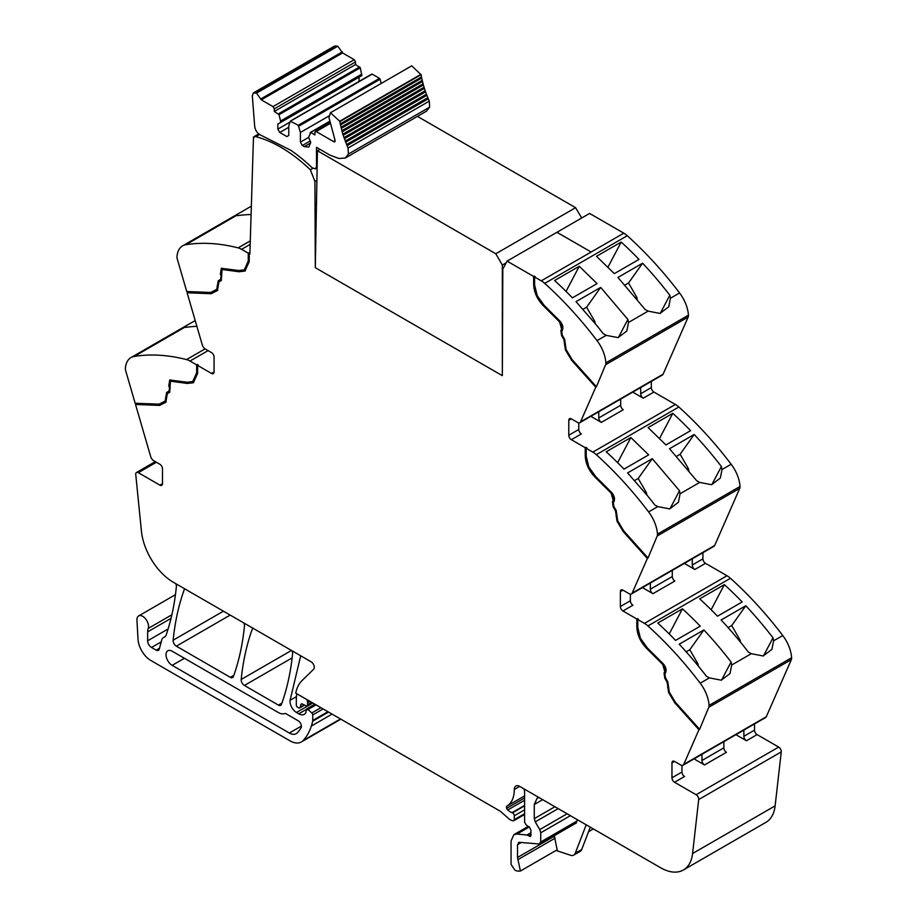 <?xml version="1.0" encoding="UTF-8"?>
<svg xmlns="http://www.w3.org/2000/svg" width="917" height="917" viewBox="0 0 917 917"><rect width="100%" height="100%" fill="white"/><g stroke="black" fill="none" stroke-linecap="round" stroke-linejoin="round"><path stroke-width="1.38" d="M182.586 245.871A27.361 15.795 -120 0 1 185.83 244.724A273.61 157.976 -120 0 1 238.145 247.877A18.237 10.534 -120 0 1 241.607 249.332L248.255 253.172L248.255 261.093L244.3 269.862L238.707 270.515L221.341 268.303L220.378 274.057L221.123 276.315L220.607 279.387L218.235 280.751L216.779 289.313L210.704 292.454L186.747 291.526L177.245 258.892A5.468 3.164 -120 0 1 176.981 256.714A27.361 15.795 -120 0 1 182.586 245.871L238.053 213.844L236.861 215.105L237.514 215.644A273.61 157.976 60 0 1 251.098 214.544M244.61 269.667L248.908 260.715L248.908 252.805L248.255 253.172M248.908 252.805L249.871 254.101L253.482 136.988L254.124 137.39A3.645 2.109 -120 0 1 254.685 136.736A3.645 2.109 -120 0 1 255.832 136.633A134.065 77.406 -120 0 1 310.359 169.794L312.846 168.35M216.779 289.313L217.467 288.912L218.876 280.384L221.249 279.02L221.685 268.142M217.719 290.322L211.896 293.337L187.756 292.397L187.515 291.549M245.297 270.847L239.635 271.375L223.92 268.864L222.373 269.334M258.732 133.951L253.482 136.988M156.371 462.248L138.318 472.679L159.902 485.139A3.645 2.109 -120 0 0 161.724 485.322A3.645 2.109 -120 0 0 162.481 483.649L162.481 468.759A3.645 2.109 -120 0 0 159.902 464.289L153.701 460.712A4.562 2.636 -120 0 1 150.709 456.655L135.521 404.477L159.661 405.417L165.851 402.208L167.33 393.645L169.702 392.27L170.436 381.197L187.4 383.455L193.384 382.744L197.636 373.357L197.636 365.436L211.495 373.437A3.645 2.109 -120 0 0 213.317 373.62A3.645 2.109 -120 0 0 214.074 371.947L214.074 357.057A3.645 2.109 -120 0 0 211.495 352.587L205.293 348.999A4.562 2.636 -120 0 1 202.302 344.952L187.114 292.775L211.254 293.715L217.444 290.506L218.922 281.943L221.295 280.568L222.029 269.483L238.993 271.753L244.977 271.042L249.229 261.654L249.229 253.734M211.254 293.715L211.896 293.337M187.114 292.775L187.756 292.397M190.014 361.034L196.662 364.874L196.662 372.795L192.696 381.564L187.114 382.229L169.748 380.005L168.785 385.759L169.53 388.017L169.015 391.089L166.642 392.465L165.186 401.016L159.111 404.156L135.154 403.228L125.652 370.594A5.468 3.164 60 0 1 125.388 368.416A27.361 15.795 60 0 1 130.993 357.573A27.361 15.795 60 0 1 134.237 356.426A273.61 157.976 60 0 1 186.552 359.579A18.237 10.534 60 0 1 190.014 361.034L208.079 350.615M192.696 381.564L197.315 372.428L197.315 364.507L196.662 364.874M197.315 364.507L198.278 365.058L197.636 365.436M170.78 381.036L172.327 380.578L188.042 383.088L193.705 382.549M166.126 402.024L160.303 405.039L136.163 404.099L135.922 403.262M159.661 405.417L160.303 405.039M135.521 404.477L136.163 404.099M524.604 814.479L513.818 820.704A2.281 1.318 -120 0 1 513.084 820.772L511.927 820.463A9.181 5.296 -120 0 1 508.591 818.537L501.324 812.095A9.136 5.273 -120 0 0 499.662 810.869L295.744 693.137A50.16 28.966 60 0 1 302.025 680.574L313.66 669.227A4.562 2.636 -120 0 0 313.958 665.501A4.562 2.636 -120 0 0 311.081 661.787L173.428 582.318A45.598 26.329 -120 0 1 141.424 531.138L135.75 474.536A3.645 2.109 -120 0 1 136.495 472.496A3.645 2.109 -120 0 1 138.318 472.679M304.593 705.104L299.71 707.924A2.281 1.318 -120 0 1 298.575 707.809L297.589 707.248A1.823 1.055 -120 0 1 296.306 705.013L296.306 700.233A50.16 28.966 60 0 1 296.787 693.745L296.787 693.745M524.604 809.837L514.288 815.798L514.288 819.66A2.281 1.318 -120 0 1 513.818 820.704M735.938 734.677L746.449 740.753L757.098 734.609L778.682 747.08A3.645 2.109 -120 0 1 781.25 751.894L775.129 805.86L692.587 853.521L698.697 799.555A3.645 2.109 -120 0 0 696.141 794.73L674.545 782.27A3.645 2.109 -120 0 1 671.966 777.799L671.966 762.91A3.645 2.109 -120 0 1 672.723 761.236A3.645 2.109 -120 0 1 674.545 761.419L671.966 762.91M694.02 758.886L704.531 764.95A3.645 2.109 60 0 1 701.952 760.491L701.952 754.301M681.961 765.431L681.961 772.034A3.645 2.109 -120 0 0 684.541 776.493L674.545 782.27M684.346 563.405L694.857 569.48L705.505 563.336L726.986 575.738A18.237 10.534 60 0 1 730.448 578.283A273.61 157.976 60 0 1 775.885 626.701A273.61 157.976 60 0 1 781.261 633.567A273.61 157.976 60 0 1 782.705 635.458A273.61 157.976 60 0 1 782.763 635.527A27.361 15.795 60 0 1 791.612 657.741A5.468 3.164 60 0 1 791.348 659.61L766.291 716.739A4.562 2.636 -120 0 1 765.58 717.564L683.039 765.225A4.562 2.636 -120 0 1 680.758 764.996L674.545 761.419M632.753 392.132L643.264 398.196L653.913 392.052L675.393 404.454A18.237 10.534 60 0 1 678.855 407.01A273.61 157.976 60 0 1 724.292 455.428A273.61 157.976 60 0 1 729.668 462.294A273.61 157.976 60 0 1 731.17 464.254A27.361 15.795 60 0 1 740.019 486.468A5.468 3.164 60 0 1 739.755 488.325L714.698 545.466A4.562 2.636 -120 0 1 713.988 546.291L631.446 593.952A4.562 2.636 -120 0 1 629.165 593.723L622.952 590.135A3.645 2.109 -120 0 0 621.13 589.963A3.645 2.109 -120 0 0 620.373 591.625L620.373 606.527A3.645 2.109 -120 0 0 622.952 610.986L636.822 618.998L637.464 618.62L638.427 619.181L637.785 619.56L644.433 623.388A18.237 10.534 60 0 1 647.906 625.944A273.61 157.976 60 0 1 700.21 683.188A27.361 15.795 60 0 1 709.07 705.402A5.468 3.164 60 0 1 708.795 707.259L699.579 729.37L675.439 702.445L669.25 692.094L668.608 692.473L674.786 702.823L675.439 702.445M674.786 702.823L698.937 729.749L699.579 729.37M698.937 729.749L683.75 764.4A4.562 2.636 -120 0 1 683.039 765.225M636.822 618.998L636.822 626.919C637.2 635.057 640.616 642.358 647.058 648.835L662.773 664.47L664.791 671.645L664.046 673.055L664.756 678.087L667.117 682.202L668.608 692.473M637.464 618.62L637.464 626.54C637.854 634.679 641.258 641.992 647.7 648.468L663.415 664.103L665.433 671.278L664.687 672.688L665.398 677.72L667.771 681.824L669.25 692.094M642.427 587.602L652.938 593.677A3.645 2.109 -120 0 1 650.359 589.207L650.359 583.029M630.369 594.147L630.369 600.75A3.645 2.109 -120 0 0 632.948 605.22L622.952 610.986M310.359 169.794L314.921 181.44L315.31 267.684L502.333 375.661L502.814 269.071L507.078 261.116L589.597 213.432L623.801 233.182A18.237 10.534 60 0 1 627.262 235.726A273.61 157.976 60 0 1 672.7 284.144A273.61 157.976 60 0 1 678.076 291.021A273.61 157.976 60 0 1 679.52 292.901A273.61 157.976 60 0 1 679.577 292.97A27.361 15.795 60 0 1 688.426 315.196A5.468 3.164 60 0 1 688.163 317.053L663.106 374.182A4.562 2.636 -120 0 1 662.395 375.019L579.853 422.668A4.562 2.636 -120 0 1 577.572 422.45L571.36 418.863A3.645 2.109 -120 0 0 569.537 418.679A3.645 2.109 -120 0 0 568.781 420.353L568.781 435.243A3.645 2.109 -120 0 0 571.36 439.713L585.229 447.714L585.871 447.347L586.834 447.909L586.192 448.275L592.841 452.115A18.237 10.534 60 0 1 596.314 454.672A273.61 157.976 60 0 1 648.617 511.915A27.361 15.795 60 0 1 657.478 534.13A5.468 3.164 60 0 1 657.202 535.986L647.987 558.109L623.847 531.172L617.657 520.822L617.015 521.188L623.193 531.539L623.847 531.172M623.193 531.539L647.345 558.487L647.987 558.109M647.345 558.487L632.157 593.127A4.562 2.636 -120 0 1 631.446 593.952M585.229 447.714L585.229 455.634C585.608 463.773 589.023 471.086 595.465 477.562L611.181 493.197L613.198 500.373L612.453 501.782L613.164 506.814L615.525 510.918L617.015 521.188M585.871 447.347L585.871 455.268C586.25 463.406 589.665 470.719 596.107 477.184L611.822 492.819L613.84 500.006L613.095 501.404L613.805 506.448L616.178 510.551L617.657 520.822M590.835 416.329L601.346 422.405A3.645 2.109 -120 0 1 598.767 417.934L598.767 411.744M578.776 422.875L578.776 429.477A3.645 2.109 -120 0 0 581.355 433.947L571.36 439.713M507.078 261.116L533.637 276.441L535.241 276.625L534.6 277.003L541.248 280.843A18.237 10.534 60 0 1 544.721 283.387A273.61 157.976 60 0 1 597.024 340.631A27.361 15.795 60 0 1 605.885 362.845A5.468 3.164 60 0 1 605.61 364.714L596.394 386.836L572.254 359.9L566.064 349.537L565.422 349.916L571.6 360.266L572.254 359.9M571.6 360.266L595.752 387.203L596.394 386.836M595.752 387.203L580.564 421.843A4.562 2.636 -120 0 1 579.853 422.668M533.637 276.441L533.637 284.362C534.015 292.5 537.431 299.813 543.873 306.278L559.588 321.913L561.605 329.1L560.86 330.498L561.571 335.542L563.932 339.645L565.422 349.916M534.279 276.074L534.279 283.983C534.657 292.133 538.073 299.435 544.515 305.911L560.23 321.546L562.247 328.722L561.502 330.131L562.213 335.163L564.585 339.267L566.064 349.537M556.986 232.299L591.144 252.026L556.951 232.322M314.921 181.44L316.892 180.305M251.35 206.165L238.053 213.844M165.049 636.696L163.948 637.326A9.571 5.525 -120 0 0 164.533 637.063A9.571 5.525 -120 0 0 166.172 634.954A319.219 184.306 -120 0 0 176.373 586.651A4.562 2.636 -120 0 0 175.755 583.659M163.948 637.326A9.124 5.261 -120 0 0 163.398 637.579A9.124 5.261 -120 0 0 161.736 639.951L159.26 649.19A4.562 2.636 -120 0 1 158.423 650.382A4.562 2.636 -120 0 1 156.142 650.153L151.523 647.482A5.468 3.164 -120 0 1 147.648 640.777L147.648 631.87A13.686 7.898 -120 0 1 148.21 628.454A8.207 4.734 -120 0 0 145.837 619.17A8.207 4.734 -120 0 0 138.639 615.937A8.207 4.734 -120 0 0 137.263 617.657A8.207 4.734 -120 0 0 136.942 620.156L138.008 639.183A18.237 10.534 -120 0 0 150.881 660.515L289.978 740.833A22.799 13.159 -120 0 0 301.384 741.956A22.799 13.159 -120 0 0 303.218 740.477A86.645 50.022 -120 0 0 311.344 726.058A86.656 50.034 -120 0 0 312.651 721.232A4.562 2.636 -120 0 0 312.731 720.453L312.731 714.928A1.823 1.055 -120 0 0 311.803 712.967L308.032 709.494L316.044 704.864M296.443 696.633L290.081 700.313A9.124 5.261 -120 0 0 296.466 712.475L298.782 713.804A10.947 6.327 -120 0 0 304.249 714.354A10.947 6.327 -120 0 0 305.808 712.669A2.281 1.318 -120 0 0 305.957 711.982L306.427 709.036L314.852 704.176M305.957 710.079L308.032 709.494M290.081 700.313L300.478 656.675L301.349 656.171M300.948 655.93A4.562 2.636 -120 0 0 300.478 656.675M291.457 650.451L241.182 679.474A4.562 2.636 -120 0 0 244.392 685.457L278.413 705.104A4.562 2.636 -120 0 0 280.682 705.333A4.562 2.636 -120 0 0 281.45 704.359A319.219 184.306 -120 0 0 292.58 653.752A4.562 2.636 -120 0 0 291.961 650.749M241.182 679.474C243.062 661.065 246.788 644.204 252.37 628.902A4.562 2.636 -120 0 1 252.84 628.156M223.416 611.181L173.141 640.204A4.562 2.636 -120 0 0 176.351 646.176L230.327 677.342A4.562 2.636 -120 0 0 232.609 677.571A4.562 2.636 -120 0 0 233.376 676.597A319.219 184.306 -120 0 0 244.472 625.967A4.562 2.636 -120 0 0 243.842 622.964M173.141 640.204C174.998 621.783 178.712 604.911 184.271 589.585L185.142 589.081M184.73 588.84A4.562 2.636 -120 0 0 184.271 589.585M278.413 712.555A13.686 7.898 -120 0 0 284.396 713.609A4.562 2.636 -120 0 1 286.402 713.965L298.185 720.773A4.562 2.636 -120 0 1 301.051 727.869A76.799 44.337 -120 0 1 297.257 732.855A13.686 7.898 -120 0 1 296.191 733.692A13.686 7.898 -120 0 1 289.348 733.015L172.155 665.352A8.666 4.998 -120 0 1 166.493 657.718A8.666 4.998 -120 0 1 167.822 650.783A8.666 4.998 -120 0 1 172.155 651.208L278.413 712.555M299.71 707.924A2.281 1.318 -120 0 0 300.134 707.328L300.868 704.554A2.281 1.318 -120 0 1 301.292 703.969A2.281 1.318 -120 0 1 302.289 704.004L306.118 705.826A2.281 1.318 -120 0 0 307.115 705.861A2.281 1.318 -120 0 0 307.585 704.818L307.585 702.8A4.562 2.636 -120 0 0 307.39 701.39A2.74 1.582 -120 0 1 307.378 699.866L307.378 699.866M757.098 734.609A3.645 2.109 60 0 1 754.519 730.138L754.519 723.96M746.449 740.753A3.645 2.109 60 0 1 743.87 736.282L743.87 730.104M699.293 728.935L675.348 702.204L669.272 692.048L667.805 681.801L665.433 677.697L664.928 674.041L665.662 672.631C666.659 669.88 665.822 666.888 663.14 663.656L647.345 647.929L640.433 638.289L637.785 627.469L637.785 619.56M705.505 563.336A3.645 2.109 60 0 1 702.926 558.866L702.926 552.676M694.857 569.48A3.645 2.109 60 0 1 692.278 565.01L692.278 558.82M647.7 557.651L623.743 530.932L617.68 520.764L616.213 510.528L613.84 506.425L613.335 502.757L614.069 501.347C615.066 498.596 614.23 495.604 611.547 492.383L595.752 476.657L588.84 467.017L586.192 456.196L586.192 448.275M653.913 392.052A3.645 2.109 60 0 1 651.334 387.582L651.334 381.403M643.264 398.196A3.645 2.109 60 0 1 640.685 393.725L640.685 387.547M596.107 386.378L572.151 359.647L566.087 349.492L564.62 339.244L562.247 335.141L561.731 331.484L562.476 330.074C563.474 327.323 562.637 324.331 559.955 321.099L544.159 305.384L537.247 295.733L534.6 284.923L534.6 277.003M195.206 320.595L186.46 325.546L185.635 327.38A273.61 157.976 60 0 1 196.88 326.326M723.88 741.647L723.88 747.825A3.645 2.109 -120 0 0 726.459 752.295L704.531 764.95M751.298 653.695L763.185 655.976L771.931 649.351L773.593 640.823L772.997 637.808A273.61 157.976 60 0 0 745.785 605.759L721.117 619.995A273.61 157.976 60 0 1 748.329 652.044L751.298 653.695L731.674 665.02L731.078 662.005A273.61 157.976 60 0 0 723.971 653.007A273.61 157.976 60 0 0 703.866 629.956L679.199 644.204A273.61 157.976 60 0 1 699.304 667.255A273.61 157.976 60 0 1 706.411 676.253L709.368 677.892L721.266 680.185L730.012 673.559L731.674 665.02M672.287 570.363L672.287 576.552A3.645 2.109 -120 0 0 674.866 581.023L652.938 593.677M721.404 466.524L722 469.538L720.338 478.078L711.592 484.703L699.705 482.422L696.737 480.772L669.525 448.722L694.192 434.486A273.61 157.976 60 0 1 721.404 466.524L711.856 484.646M648.617 511.915L657.776 506.62L669.674 508.901L678.42 502.275L680.082 493.747L679.486 490.733L669.937 508.855M620.694 399.09L620.694 405.268A3.645 2.109 -120 0 0 623.273 409.739L601.346 422.405M669.811 295.251L670.407 298.266L668.745 306.794L659.999 313.419L648.113 311.138L645.144 309.488L617.932 277.45L642.599 263.202A273.61 157.976 60 0 1 669.811 295.251L660.263 313.373M597.024 340.631L606.183 335.347L618.081 337.628L626.827 331.003L628.489 322.463L627.893 319.448L618.345 337.582M657.787 623.067L682.454 608.819A273.61 157.976 60 0 1 700.256 626.162L675.588 640.398A273.61 157.976 60 0 0 657.787 623.067M724.373 584.622L699.705 598.858A273.61 157.976 60 0 1 717.507 616.201L742.174 601.953A273.61 157.976 60 0 0 724.373 584.622L711.145 609.748M728.098 627.641L731.709 625.554L745.785 605.759M763.448 655.93L772.997 637.808M731.709 625.554L739.755 639.481A2.74 1.582 60 0 1 740.294 640.994L740.443 642.095M686.18 651.838L689.79 649.752L703.866 629.956M682.454 608.819L669.227 633.945M689.79 649.752L697.837 663.679L698.525 666.304M554.269 835.685L557.181 849.795L520.42 871.024L517.681 871.15L514.953 870.244L511.056 864.353L511.056 840.912L513.898 834.653L517.028 834.046L526.92 835.02L530.588 836.453M531.046 835.41L529.441 836.338L530.943 834.676L530.943 830.424L529.499 827.065L526.152 824.979L524.604 822.228L524.604 791.474L523.962 788.861M165.186 401.016L165.874 400.614L167.284 392.086L169.656 390.722L170.172 387.65L169.427 385.392L168.785 385.759M676.505 456.357L680.116 454.27L694.192 434.486M634.587 480.565L638.198 478.479L652.274 458.683L627.606 472.92L647.711 495.982A273.61 157.976 60 0 1 654.818 504.969L657.776 506.62M630.862 437.547L648.663 454.878L623.996 469.126A273.61 157.976 60 0 0 606.194 451.783L630.862 437.547L617.634 462.672M672.78 413.338L648.113 427.586L665.914 444.928L690.581 430.681A273.61 157.976 60 0 0 672.78 413.338L659.552 438.475M680.116 454.27L688.163 468.197A2.74 1.582 60 0 1 688.701 469.722L688.85 470.822M638.198 478.479L646.244 492.406L646.932 495.02M624.913 285.084L628.523 282.998L642.599 263.202M582.994 309.281L586.605 307.195L600.681 287.411L576.014 301.647L596.119 324.698A273.61 157.976 60 0 1 603.226 333.696L606.183 335.347M579.269 266.262L597.07 283.605L572.403 297.853A273.61 157.976 60 0 0 554.602 280.51L579.269 266.262L566.041 291.4M621.187 242.065L596.52 256.313L614.321 273.644L638.989 259.408A273.61 157.976 60 0 0 621.187 242.065L607.96 267.191M628.523 282.998L636.57 296.925A2.74 1.582 60 0 1 637.109 298.438L637.258 299.538M586.605 307.195L594.652 321.122L595.339 323.747M520.42 871.024L517.509 857.487L517.509 844.637L519.503 842.345L539.781 844.053L576.541 822.824M573.744 855.102L580.197 851.377A9.124 5.261 -120 0 0 581.699 849.532L575.246 853.257A9.124 5.261 -120 0 1 573.744 855.102A9.124 5.261 -120 0 1 570.523 855.263L556.034 850.46M590.307 827.168L581.699 849.532M586.204 824.807L575.246 853.257M575.498 823.03L577.492 819.764M570.397 815.672L540.732 832.796L540.732 841.966L577.492 820.738M558.189 808.622L535.241 821.873L539.758 829.576L567.119 813.78M542.658 799.658L534.279 804.496L534.279 818.652L554.911 806.731M534.279 804.496L537.11 798.237L539.127 797.618M535.241 821.873L534.279 818.652M540.732 832.796L539.758 829.576M538.737 844.259L540.732 841.966M518.449 842.551L519.503 842.345M627.893 319.448L600.681 287.411M679.486 490.733L652.274 458.683M170.092 379.844L169.427 385.392M623.801 233.182L591.144 252.026L623.801 233.182M721.53 680.127L731.078 662.005M524.604 795.91L506.918 806.112A36.485 21.068 -120 0 0 514.288 789.526A7.668 4.425 -120 0 1 515.87 786.029A7.668 4.425 -120 0 1 517.864 785.709A8.23 4.745 -120 0 1 519.767 786.442L660.584 867.734A45.598 26.329 -120 0 0 683.383 869.992L765.924 822.343A45.598 26.329 -120 0 0 775.129 805.86M683.383 869.992A45.598 26.329 -120 0 0 692.587 853.521M506.918 806.112A2.51 1.444 -120 0 0 506.631 808.336A2.533 1.467 -120 0 0 507.731 809.986A14.661 8.471 -120 0 0 511.973 812.703L512.431 812.875A2.281 1.318 -120 0 1 514.288 815.798M277.828 124.093L277.828 129.125L279.754 132.472L286.849 136.576L288.786 135.452L288.786 125.778L290.322 121.216L298.254 125.274L300.398 132.472L300.398 142.158L302.335 145.505L304.261 146.628L308.823 147.075L310.714 142.341L308.616 137.218L310.76 132.506L314.909 134.891L314.909 132.289L316.193 131.544L333.914 141.768L335.049 140.232L328.985 117.685L330.475 112.745L339.703 121.227L342.798 134.191L348.036 148.05L348.403 154.056L345.308 158.022L338.969 158.503L330.017 155.168L316.48 147.35L316.48 166.756L315.528 168.854L312.238 167.845A137.309 79.275 -120 0 0 290.723 150.25L260.932 135.223C257.356 133.527 255.258 130.466 254.662 126.03L252.324 95.861L253.321 92.949L256.531 93.11L261.311 99.861L342.568 52.945L354.249 59.685L355.532 61.92L355.532 64.522L360.289 67.778L361.825 75.595L277.828 124.093L359.086 77.177L359.086 81.407M348.036 148.05L429.294 101.134L429.66 107.14L426.565 111.106L345.308 158.022M347.039 145.688L428.296 98.772L429.294 101.134M346.569 144.577L427.826 97.66L428.296 98.772M345.629 142.238L426.886 95.322L427.826 97.66M345.193 141.115L426.451 94.199L426.886 95.322M344.322 138.765L425.58 91.86L426.451 94.199M343.932 137.653L425.19 90.737L425.58 91.86M343.153 135.303L424.411 88.387L425.19 90.737M342.11 131.842L423.367 84.937L424.09 87.264L342.832 134.169L424.055 87.275L424.411 88.387M341.915 130.661L423.058 83.825L423.367 84.937M341.193 128.403L422.45 81.487L423.115 83.791L341.8 130.73M341.124 127.188L422.187 80.387L422.45 81.487M340.413 124.987L421.671 78.071L422.29 80.341L340.929 127.303M421.453 77.005L421.671 78.071M340.448 123.738L421.453 76.982L421.029 74.69L339.771 121.606M340.196 123.898L421.453 76.982M330.475 112.745L411.733 65.829L421.029 74.69M335.198 141.023L333.914 141.768L334.82 141.86M314.909 132.289L329.994 122.958L315.288 131.452M310.152 132.667L329.707 121.571M302.335 145.505L309.992 141.08M300.398 142.158L308.616 137.412M300.398 132.472L328.871 116.035M298.862 126.145L380.119 79.229L381.151 83.481M298.254 125.274L379.512 78.369L380.119 79.229M290.322 121.216L372.187 74.139L379.512 78.369M371.58 74.3L372.187 74.139L371.58 74.3M279.754 132.472L288.786 127.257M277.828 129.125L290.024 122.076M261.311 99.861L272.991 106.601L274.275 108.836L274.275 111.438L279.032 114.694L280.568 121.021L361.825 74.105M280.568 121.021L280.568 122.511M279.032 114.694L360.289 67.778M278.424 113.834L359.682 66.918M274.275 111.438L355.532 64.522M253.321 92.949L334.579 46.045L337.8 46.205L342.568 52.945M317.431 150.766L495.81 253.757L502.333 265.047L502.333 375.661L315.31 267.684L317.431 150.766L319.918 149.333M495.81 253.757L575.601 207.689L417.43 116.379M575.601 207.689L581.71 217.994M506.161 262.824L502.333 265.047M241.607 249.332L250.169 244.392M239.635 271.375L238.993 271.753M223.92 268.864L223.278 269.243M214.074 371.947L211.495 373.437M188.042 383.088L187.4 383.455M172.327 380.578L171.685 380.945M162.481 483.649L159.902 485.139M524.604 813.7L514.288 819.66M781.25 751.894L698.697 799.555M778.682 747.08L696.141 794.73M681.961 772.034L671.966 777.799M766.291 716.739L683.75 764.4M708.795 707.259L791.348 659.61M695.716 726.172L696.358 725.794M668.355 687.211L667.714 687.578M668.596 686.604L667.943 686.971M667.771 681.824L667.117 682.202M665.398 677.72L664.756 678.087M664.687 672.688L664.046 673.055M665.433 671.278L664.791 671.645M663.415 664.103L662.773 664.47M647.7 648.468L647.058 648.835M637.464 626.54L636.822 626.919M726.986 575.738L644.433 623.388M622.952 590.135L620.373 591.625M630.369 600.75L620.373 606.527M714.698 545.466L632.157 593.127M657.202 535.986L739.755 488.325M616.763 515.939L616.121 516.305M617.003 515.32L616.35 515.698M616.178 510.551L615.525 510.918M613.805 506.448L613.164 506.814M613.095 501.404L612.453 501.782M613.84 500.006L613.198 500.373M611.822 492.819L611.181 493.197M596.107 477.184L595.465 477.562M585.871 455.268L585.229 455.634M675.393 404.454L592.841 452.115M571.36 418.863L568.781 420.353M578.776 429.477L568.781 435.243M663.106 374.182L580.564 421.843M605.61 364.714L688.163 317.053M565.17 344.654L564.528 345.033M565.411 344.047L564.757 344.414M564.585 339.267L563.932 339.645M562.213 335.163L561.571 335.542M561.502 330.131L560.86 330.498M562.247 328.722L561.605 329.1M560.23 321.546L559.588 321.913M544.515 305.911L543.873 306.278M534.279 283.983L533.637 284.362M541.248 280.843L591.144 252.026M221.02 273.679L220.378 274.057M221.765 275.948L221.123 276.315M221.249 279.02L220.607 279.387M218.876 280.384L218.235 280.751M217.833 285.244L217.191 285.623M218.063 286.127L217.421 286.505M185.83 244.724L236.918 215.231M238.145 247.877L250.284 240.873M186.552 359.579L205.087 348.884M253.241 628.397L252.37 628.902M308.708 700.622L307.39 701.39M743.87 736.282L754.519 730.138M709.07 705.402L791.612 657.741M692.278 565.01L702.926 558.866M657.478 534.13L740.019 486.468M640.685 393.725L651.334 387.582M605.885 362.845L688.426 315.196M134.237 356.426L185.326 326.933M159.524 648.204L156.142 650.153M161.209 641.889L151.523 647.482M168.12 628.97L147.648 640.777M171.032 618.367L147.648 631.87M171.88 614.78L148.21 628.454M340.471 718.974L303.218 740.477M332.046 714.102L311.344 726.058M328.527 712.073L312.651 721.232M327.885 711.707L312.731 720.453M323.105 708.944L312.731 714.928M320.95 707.695L311.803 712.967M306.014 709.632L298.782 713.804M312.846 703.018L296.466 712.475M281.909 703.075L278.413 705.104M292.133 657.902L244.392 685.457M233.835 675.325L230.327 677.342M230.201 615.089L176.351 646.176M304.261 704.944L300.134 707.328M302.014 703.901L300.868 704.554M311.78 702.399L307.585 704.818M310.026 701.39L307.585 702.8M723.88 747.825L701.952 760.491M700.21 683.188L709.368 677.892M773.593 640.823L782.763 635.527M672.287 576.552L650.359 589.207M722 469.538L731.17 464.254M680.082 493.747L699.705 482.422M620.694 405.268L598.767 417.934M670.407 298.266L679.577 292.97M628.489 322.463L648.113 311.138M647.906 625.944L730.448 578.283M738.758 640.055L739.755 639.481M696.84 664.252L697.837 663.679M530.725 832.819L526.92 835.02M529.315 826.951L517.028 834.046M530.737 833.393L527.539 835.238M197.315 372.428L196.662 372.795M170.172 387.65L169.53 388.017M169.656 390.722L169.015 391.089M167.284 392.086L166.642 392.465M166.241 396.946L165.599 397.325M166.47 397.829L165.828 398.207M687.165 468.77L688.163 468.197M645.247 492.979L646.244 492.406M635.573 297.498L636.57 296.925M593.654 321.695L594.652 321.122M555.129 838.161L518.369 859.389M554.269 836.258L517.509 857.487M521.188 842.517L517.509 844.637M544.721 283.387L627.262 235.726M596.314 454.672L678.855 407.01M184.409 658.28L172.155 665.352M301.406 726.058L289.348 733.015M248.908 260.715L248.255 261.093M519.698 786.408L514.288 789.526M524.604 797.962L506.631 808.336M524.604 800.243L507.731 809.986M524.604 805.401L511.973 812.703M524.604 805.848L512.431 812.875M259.5 134.524L255.832 136.633M316.48 166.756L317.144 166.378M348.403 154.056L429.66 107.14M339.703 121.227L420.96 74.311M316.193 131.544L330.12 123.508M304.261 146.628L310.714 142.903M274.275 108.836L355.532 61.92M272.991 106.601L354.249 59.685M261.127 98.761L342.385 51.845M256.531 93.11L337.8 46.205M254.708 92.766L335.966 45.85M222.029 269.483L222.671 269.117M170.436 381.197L171.078 380.819M165.232 636.524L163.398 637.579M175.456 594.686L138.639 615.937M340.837 719.18L301.384 741.956M130.993 357.573L186.46 325.546M513.898 834.653L528.318 826.332M588.576 831.673L593.333 828.922M312.445 702.789L307.115 705.861M244.289 269.862L244.942 269.483M155.305 461.629L136.495 472.496M259.064 134.214L254.685 136.736M317.11 167.937L315.528 168.854M329.65 121.296L310.301 132.472M371.729 74.105L290.471 121.021"/></g></svg>
